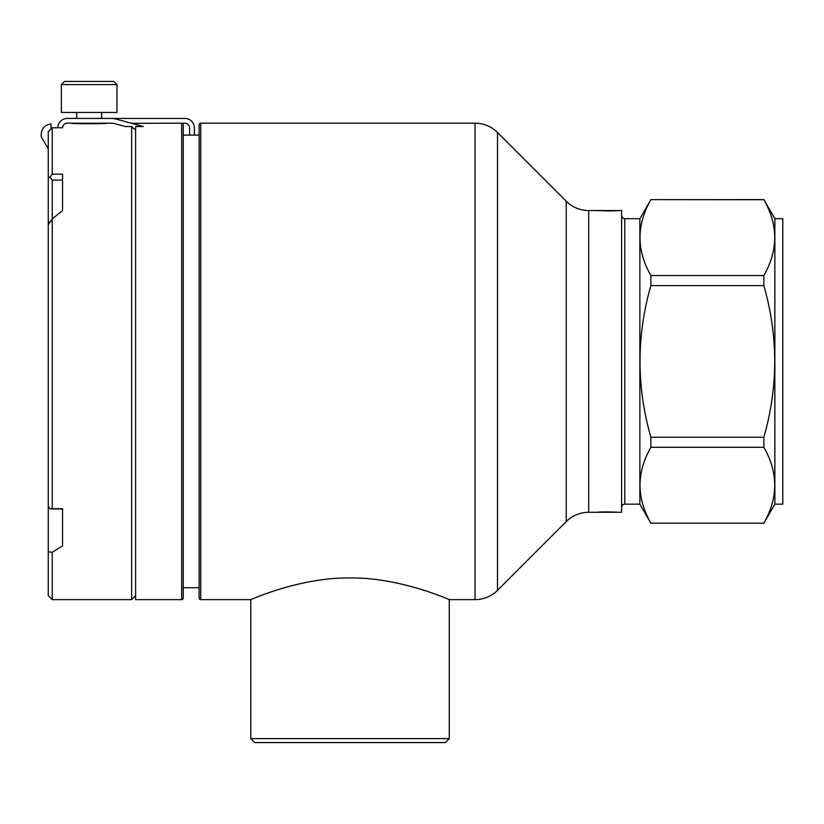 <?xml version="1.0" encoding="UTF-8"?>
<svg xmlns="http://www.w3.org/2000/svg" width="824" height="824" viewBox="0 0 824 824"><rect width="100%" height="100%" fill="white"/><g stroke="black" fill="none" stroke-linecap="round" stroke-linejoin="round"><path stroke-width="1.24" d="M774.859 218.679L782.8 218.679L782.8 504.154L774.859 504.154L774.859 218.679L763.858 199.624L650.867 199.624L639.867 218.679L624.777 218.679L624.777 504.154L639.867 504.154L639.867 218.679M774.859 504.154L763.858 523.209L650.867 523.209L639.867 504.154M763.858 523.106C778.319 497.84 778.319 472.564 763.858 447.298L763.858 437.225C778.319 386.683 778.319 336.151 763.858 285.609L763.858 275.535C778.319 250.269 778.319 224.993 763.858 199.727L763.858 199.624M763.858 199.727L650.867 199.624M763.858 275.535L650.867 275.535C636.406 250.269 636.406 224.993 650.867 199.727M763.858 285.609L650.867 285.609L650.867 275.535M763.858 437.225L650.867 437.225C636.406 386.683 636.406 336.151 650.867 285.609M763.858 447.298L650.867 447.298L650.867 437.225M650.867 447.298C636.406 472.564 636.406 497.84 650.867 523.106M621.605 507.327A3.172 3.172 0 0 1 624.777 504.154M621.605 215.507A3.172 3.172 0 0 0 624.777 218.679M588.697 512.291L588.697 210.542A31.765 31.765 0 0 1 566.243 201.231L497.5 132.489L497.5 590.345L566.243 521.592A31.765 31.765 180 0 1 588.697 512.291L621.605 512.291L621.605 210.542L595.391 210.542L610.986 210.965M588.697 210.542L595.391 210.542M612.181 210.934L614.045 210.862M615.106 210.81L619.215 210.542M616.661 512.116L603.621 511.869M602.437 511.9L600.572 511.972M599.501 512.023L598.039 512.106M497.5 590.345A31.765 31.765 0 0 1 475.036 599.645L449.286 599.645C452.448 601.005 400.536 577.119 350.025 577.974C299.514 577.119 247.591 601.005 250.764 599.645L250.764 738.613L449.286 738.613L449.286 599.645M497.5 132.489A31.765 31.765 0 0 0 475.036 123.188L475.036 599.645M200.737 123.188L200.737 599.645A1.586 1.586 180 0 1 199.14 598.059L199.14 124.774A1.586 1.586 -0 0 1 200.737 123.188L475.036 123.188M200.737 599.645L250.764 599.645M199.14 135.105L183.258 135.105M199.14 587.728L183.258 587.728M183.258 598.059L183.258 124.774A1.586 1.586 0 0 0 181.671 123.188L181.671 599.645A1.586 1.586 180 0 0 183.258 598.059M57.804 127.761A9.527 9.527 0 0 1 67.321 118.429L111.003 118.429A19.302 19.302 0 0 1 116.071 119.099L143.325 126.525L135.62 126.525L135.62 599.645L181.671 599.645M135.62 129.358L134.013 128.925L131.644 126.525L131.644 599.645L52.242 599.645L52.242 552.276L62.562 545.869L62.562 509.047L50.017 508.872L52.242 508.696L52.242 218.844L62.562 210.656L62.562 174.173L52.242 174.173L52.242 127.761L62.562 127.761L62.562 126.525L62.562 127.761M66.28 123.312L65.292 123.651L66.28 123.312M63.149 125.67L62.779 126.525A4.769 4.769 0 0 1 67.321 123.188L111.003 123.188A14.544 14.544 0 0 1 114.824 123.703L125.186 126.525L131.644 126.525M76.179 123.507L76.694 123.188M71.297 123.188C70.195 123.919 108.129 123.919 107.027 123.188L111.003 123.188M189.613 135.105L189.613 127.957A4.769 4.769 0 0 0 184.854 123.188L131.644 123.343M62.562 545.869L62.562 508.696L52.242 508.696M131.644 123.188L135.62 124.424L135.62 123.188M94.327 118.429L184.854 118.429A9.527 9.527 0 0 1 194.382 127.957L194.382 135.105M48.822 507.069L48.266 507.769L48.266 224.931L52.242 218.844L52.242 180.095L62.562 180.095L62.562 210.656M52.242 127.761L48.266 131.655L48.266 177.294L50.017 177.139L52.242 174.173M52.242 180.095L50.017 177.139M49.667 222.779L48.266 220.945L48.266 177.294M48.266 506.235L50.017 508.872M52.242 599.645L48.266 595.67L48.266 551.802L52.242 552.276M48.266 551.802L48.266 507.769M48.266 224.931L48.266 220.945M51.047 123.981L51.047 128.74L51.047 123.981C44.187 124.939 40.901 129.172 41.2 136.691L48.266 148.876M76.694 112.466L76.694 118.429M101.63 112.466L101.63 118.429M89.167 112.466L116.957 112.466L116.957 84.594L61.367 84.594L61.367 112.466L89.167 112.466M61.367 84.594L64.55 81.421L113.784 81.421L116.957 84.594M449.286 738.613L445.31 742.579L254.729 742.579L250.764 738.613M566.243 521.592L566.243 201.231M763.858 523.209L650.867 523.209M135.62 595.67L131.644 599.645"/></g></svg>
